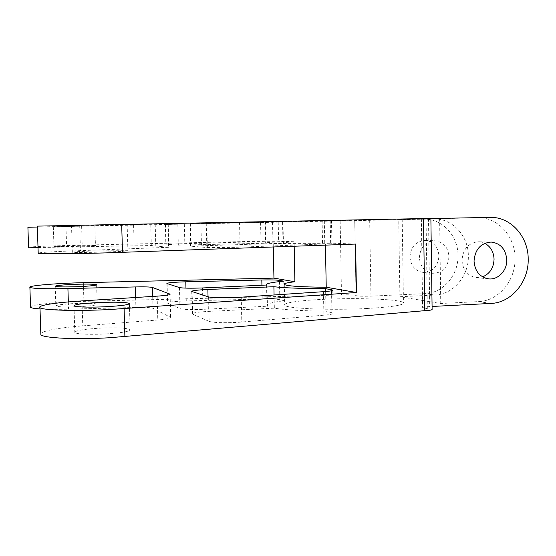 <?xml version="1.0" encoding="UTF-8"?>
<svg xmlns="http://www.w3.org/2000/svg" width="556" height="556" viewBox="0 0 556 556"><rect width="100%" height="100%" fill="white"/><g stroke="black" fill="none" stroke-linecap="round" stroke-linejoin="round"><path stroke-width="0.42" stroke-dasharray="2.78 2.08" d="M484.783 243.299L478.785 241.763C468.583 242.673 462.981 248.852 461.987 260.319C462.8 270.042 467.464 275.804 475.978 277.611L482.594 276.874M448.977 256.573C447.907 267.568 442.354 273.135 432.318 273.288C424.464 271.634 420.162 266.394 419.391 257.574C420.287 247.17 425.437 241.561 434.848 240.741C443.382 241.888 448.094 247.17 448.977 256.573M409.946 256.962C410.703 265.587 414.929 270.709 422.63 272.329C432.478 272.183 437.919 266.741 438.969 255.996C438.1 246.794 433.471 241.638 425.097 240.512C415.874 241.311 410.821 246.794 409.946 256.962M398.735 219.62L477.639 217.73C497.703 216.923 515.238 236.383 515.037 258.457C515.641 280.495 498.558 301.005 478.591 301.595L440.748 303.506L399.903 296.723L434.771 295.076C453.189 294.583 468.958 275.971 468.354 255.927C468.499 235.855 452.243 218.174 433.75 218.925L398.735 219.62L399.903 296.723M27.911 227.307L424.013 219.189C442.152 218.452 458.116 235.737 457.984 255.364C458.589 274.963 443.118 293.158 425.048 293.631L370.935 296.146C362.811 296.411 357.849 296.23 356.035 295.611L356.014 295.431C354.228 294.826 349.39 294.652 341.495 294.909L83.907 301.359C59.026 301.922 31.963 304.556 30.538 306.794M207.388 247.566L234.861 247.35L331.918 243.688L272.975 243.535L190.59 246.169L207.388 247.566L206.783 222.886L331.487 220.482L206.241 223.269L190.013 223.526L206.783 222.886M76.394 246.398L95.437 245.53L73.267 245.738L53.953 246.621L76.394 246.398M75.776 226.271L53.32 226.785L75.776 226.271M103.207 252.07C119.762 251.548 127.991 251.09 127.894 250.693L97.508 250.86C80.995 251.361 72.6 251.826 72.336 252.25C73.343 252.584 88.126 252.507 103.207 252.07M102.401 224.694L71.509 225.416L102.401 224.694M366.654 308.504C391.973 307.03 404.24 305.105 403.454 302.728C401.168 299.232 357.876 297.613 323.648 299.323C299.99 300.4 282.573 302.867 284.721 305.216C285.617 308.49 329.993 310.484 366.654 308.504M365.167 219.919L282.997 221.823L365.167 219.919M209.188 321.41C213.567 322.668 222.699 323.008 236.592 322.431L323.898 315.203C330.493 314.613 333.586 313.925 333.19 313.139L326.011 311.131C302.116 310.894 284.894 309.907 274.351 308.17L208.396 311.409C197.707 312.013 192.341 312.861 192.3 313.945L209.188 321.41L208.59 296.911M78.25 306.697C90.628 306.029 96.946 305.188 97.189 304.195C95 303.277 87.619 303.048 75.053 303.513C62.703 304.153 56.295 304.994 55.843 306.029C57.977 306.947 65.441 307.169 78.25 306.697M105.619 333.934C122.091 332.835 130.257 331.39 130.125 329.597C126.74 327.915 116.635 327.428 99.809 328.144C83.372 329.173 75.039 330.632 74.824 332.509C75.866 334.08 90.607 334.788 105.619 333.934M273.288 246.996L273.163 240.936L82.198 245.113C57.24 245.648 30.059 246.676 28.571 247.205M38.017 247.524L151.315 245.537L168.857 247.295L80.46 250.631C56.427 251.458 42.339 252.25 38.197 253.001M37.349 227.022L168.239 223.873L37.322 226.125M40.018 308.914C47.357 309.365 56.872 309.449 68.569 309.171L135.893 307.454C145.192 307.266 150.898 307.544 153.018 308.288L170.699 317.413C171.053 318.373 166.751 319.234 157.793 319.999L82.761 325.865C58.853 327.818 44.869 330.333 40.817 333.398M283.782 281.148L284.185 300.747L279.842 299.67C276.742 299.058 270.869 298.843 262.237 299.017L186.281 300.928C174.362 301.338 168.065 302.054 167.398 303.076L179.977 308.629C183.376 309.546 191.062 309.775 203.044 309.317L267.436 306.21L266.998 305.835C265.956 303.993 271.682 302.297 284.185 300.747M266.984 285.297L267.436 306.21M274.066 295.014L274.351 308.17M325.642 291.518L326.011 311.131M265.622 222.164L165.32 224.457L265.622 222.164L266.081 243.208L265.643 243.132C264.628 242.736 270.404 242.263 282.962 241.707L260.986 241.679L165.841 244.133L178.337 245.175L266.081 243.208M430.879 218.459L421.372 218.73L430.879 218.571M432.116 309.421L422.623 307.767C422.49 307.253 424.853 306.856 429.712 306.578L432.075 306.46M340.161 220.961L341.495 294.909M439.622 218.487L440.748 303.506M294.18 246.252L294.089 241.735L283.428 242.701C286.208 243.153 300.198 243.222 325.406 242.923L325.441 245.14M282.552 221.997L282.962 241.707M324.315 220.711L324.739 243.354M272.516 221.948L272.975 243.535M294.089 241.735L273.163 240.936M355.611 244.063L325.406 242.923M478.591 301.595L490.969 303.437M425.048 293.631L434.771 295.076M65.983 226.389L66.63 247.114M81.621 226.341L82.198 245.113M135.615 297.502L135.893 307.454M68.339 301.929L68.569 309.171M152.698 296.424L153.018 308.288M169.837 294.562L170.435 317.226M157.146 296.139L157.793 319.999M81.996 300.9L82.761 325.865M79.696 225.486L80.46 250.631M279.466 281.6L279.842 299.67M261.939 285.506L262.237 299.017M185.954 288.126L186.281 300.928M167.113 283.616L167.627 303.222M179.435 287.563L179.977 308.629M202.516 287.952L203.044 309.317M208.034 296.73L208.396 311.409M192.084 291.622L192.647 314.175M241.234 297.231L241.804 322.084M323.453 291.678L323.898 315.203M331.529 290.774L331.932 312.597M477.639 217.73L490.044 217.396M424.013 219.189L433.75 218.925M369.677 220.273L370.935 296.146M356.035 295.611L354.742 220.621L356.028 295.521M83.337 282.684L83.907 301.359M133.586 224.985L134.163 245.634M150.745 224.582L151.315 245.537M167.981 223.88L168.593 247.26M155.207 224.061L155.854 248.087M426.07 218.598L427.314 308.58M428.502 218.619L429.712 306.578M278.215 222.129L278.625 241.54M260.562 222.539L260.986 241.679M184.321 224.124L184.814 243.347M165.549 224.45L166.07 244.167M177.788 223.985L178.337 245.175M200.924 223.456L201.453 244.953M206.241 223.269L206.776 245.335M190.367 223.512L190.937 246.211M239.525 222.15L240.095 247.184M322.112 220.614L322.563 244.299M330.229 220.53L330.66 243.584M475.978 277.611L488.307 278.834M422.63 272.329L432.318 273.288M94.854 225.945L95.437 245.53M127.15 224.318L127.894 250.693M402.203 219.328L403.454 302.728M96.612 284.887L97.189 304.195M129.395 303.833L130.125 329.597M170.094 294.409L170.699 317.413M73.997 305.883L74.824 332.509M55.218 286.312L55.843 306.029M266.553 285.311L266.998 305.835M166.883 283.511L167.398 303.076M191.73 291.455L192.3 313.945M332.773 290.336L333.19 313.139M354.721 220.628L356.014 295.431M168.239 223.873L168.857 247.295M421.372 218.73L422.623 307.767M282.997 221.823L283.428 242.701M284.297 284.47L284.721 305.216M71.509 225.416L72.336 252.25M53.32 226.785L53.953 246.621M265.191 222.191L265.643 243.132M165.32 224.457L165.841 244.133M190.013 223.526L190.59 246.169M331.487 220.482L331.918 243.688M425.097 240.512L434.848 240.741M478.785 241.763L490.934 242.048"/><path stroke-width="0.83" d="M474.032 261.091C474.859 271.071 479.619 276.985 488.307 278.834C497.849 280.28 507.142 270.702 506.787 259.93C505.842 249.303 500.65 243.347 491.198 242.055C480.78 242.986 475.053 249.331 474.032 261.091M482.594 276.874C489.871 273.747 493.693 267.846 494.062 259.193C493.714 251.861 490.621 246.565 484.783 243.299M430.879 218.571L490.044 217.396C510.533 216.569 528.422 236.536 528.2 259.165C528.805 281.774 511.36 302.811 490.969 303.437L432.075 306.46M38.197 253.001L38.204 253.286C40.247 254.022 73.204 253.856 106.974 252.862L355.611 244.063L356.452 292.505L108.635 309.595C74.984 311.242 42.075 310.206 39.983 307.67C36.918 305.411 56.399 302.485 81.996 300.9L157.146 296.139C166.119 295.521 170.435 294.861 170.087 294.152L152.455 287.459C150.335 286.917 144.629 286.743 135.316 286.938L67.922 288.571C45.467 289.016 32.79 288.62 29.899 287.389C27.279 285.708 56.316 283.275 83.337 282.684L273.948 278.118L273.288 246.996M40.817 333.398L40.859 334.656C42.979 338.09 75.859 339.723 109.462 337.749L424.798 310.672C429.844 310.38 432.283 309.956 432.116 309.421L430.879 218.459L423.519 218.577L424.798 310.672M325.587 288.64L332.766 290.093C333.162 290.677 330.055 291.205 323.453 291.678L236.015 297.523C222.108 298.023 212.969 297.821 208.59 296.911L191.73 291.455C191.778 290.642 197.158 289.989 207.861 289.481L273.893 286.722C284.436 287.952 301.672 288.592 325.587 288.64L325.642 291.518M74.455 284.331C87.035 283.921 94.423 284.046 96.605 284.721C96.355 285.464 90.03 286.118 77.632 286.681C64.816 287.104 57.337 286.979 55.218 286.312C55.676 285.534 62.091 284.88 74.455 284.331M99.044 302.506C115.898 301.88 126.01 302.186 129.381 303.423C129.506 304.751 121.319 305.87 104.82 306.773C89.787 307.496 75.025 307.044 73.997 305.883C74.233 304.486 82.58 303.361 99.044 302.506M37.322 226.125L423.519 218.577M28.571 247.205L38.017 247.524M28.571 247.316L27.911 227.286L37.349 227.022M283.782 281.148C271.258 282.372 265.518 283.657 266.553 285.019L202.516 287.952C190.52 288.362 182.827 288.23 179.435 287.563L166.883 283.511C167.558 282.747 173.861 282.184 185.794 281.809L261.82 279.981C270.459 279.807 276.339 279.939 279.439 280.37L283.782 281.148M273.893 286.722L274.066 295.014M30.538 306.794L30.552 307.301C31.247 307.996 34.402 308.538 40.018 308.914M325.441 245.14L326.233 287.237C301.074 287.021 287.091 286.097 284.297 284.47C283.497 283.539 287.035 282.643 294.902 281.767L294.18 246.252M294.902 281.767L273.948 278.118M356.452 292.505L326.233 287.237M124.099 308.698L124.891 336.658M121.688 224.179L122.487 252.361M135.316 286.938L135.615 297.502M67.922 288.571L68.339 301.929M152.455 287.459L152.698 296.424M169.823 294.013L169.837 294.562M279.439 280.37L279.466 281.6M261.82 279.981L261.939 285.506M185.794 281.809L185.954 288.126M207.861 289.481L208.034 296.73M331.508 289.697L331.529 290.774M129.381 303.423L129.395 303.833M37.322 226.083L38.204 253.286M29.899 287.389L30.552 307.301M39.983 307.67L40.859 334.656"/></g></svg>
